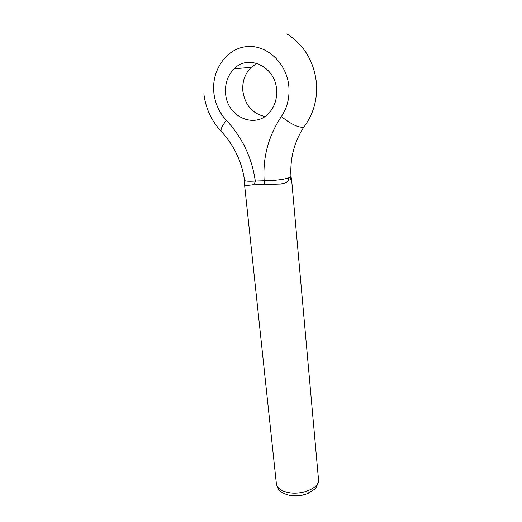 <?xml version="1.0" encoding="UTF-8"?>
<svg xmlns="http://www.w3.org/2000/svg" width="522" height="522" viewBox="0 0 522 522"><rect width="100%" height="100%" fill="white"/><g stroke="black" fill="none" stroke-linecap="round" stroke-linejoin="round"><path stroke-width="0.78" d="M291.074 495.567C297.351 496.402 303.223 495.58 308.685 493.094M265.515 184.534L264.882 184.488L264.152 180.762C275.459 180.605 283.916 179.548 289.527 177.591L290.969 176.495L291.641 180.025C291.896 179.946 289.873 181.017 290.389 177.323L288.34 178.211C289.821 182.556 284.236 183.209 280.503 184.038L251.597 184.938C246.834 185.578 244.479 185.427 244.518 184.494M264.915 116.491C252.511 113.665 245.157 105.268 242.867 91.285C242.091 81.68 244.883 73.687 251.239 67.305L256.928 63.345M225.628 93.862C227.292 117.58 256.4 129.724 270.135 111.688C275.055 105.49 277.195 98.097 276.569 89.503C275.303 66.62 248.302 53.844 234.137 68.806C227.592 75.475 224.76 83.827 225.628 93.862M226.365 120.347C242.273 137.436 251.917 157.67 255.291 181.043L264.152 180.762C262.67 157.435 268.406 136.027 281.365 116.53C287.185 107.878 289.684 97.934 288.868 86.685C287.015 63.149 266.468 44.076 246.156 46.654C225.811 48.885 211.188 70.972 213.903 93.184C215.24 103.832 219.39 112.889 226.365 120.347C222.385 125.463 220.617 129.084 221.074 131.224C233.947 145.168 241.771 161.513 244.531 180.26C244.753 181.206 248.335 181.467 255.291 181.043C255.01 183.072 254.09 184.338 252.531 184.847L251.597 184.938M281.365 116.53C290.943 124.203 298.401 127.766 303.732 127.224C294.206 142.036 289.945 158.46 290.969 176.495L290.95 176.214M244.55 184.781L276.34 483.45C276.869 488.129 281.188 491.222 289.299 492.735C302.688 495.097 319.294 487.763 318.557 480.162L318.479 479.281M234.574 68.767L234.822 68.173M264.882 184.488L252.531 184.847M286.852 33.858C304.333 45.088 314.211 61.668 316.489 83.585C317.487 99.996 313.239 114.546 303.739 127.224L305.403 124.973M203.841 93.777C205.694 108.426 211.436 120.902 221.074 131.224L222.007 132.216M291.641 180.025L318.557 480.162C317.311 485.767 315.862 488.886 314.211 489.525L306.727 493.897C301.351 495.769 295.87 496.278 290.291 495.424C285.332 494.843 280.131 491.28 280.255 491.052C278.989 490.478 277.704 488.161 276.399 484.103M234.137 68.806L251.239 67.305M244.55 180.39L244.648 183.998"/></g></svg>
